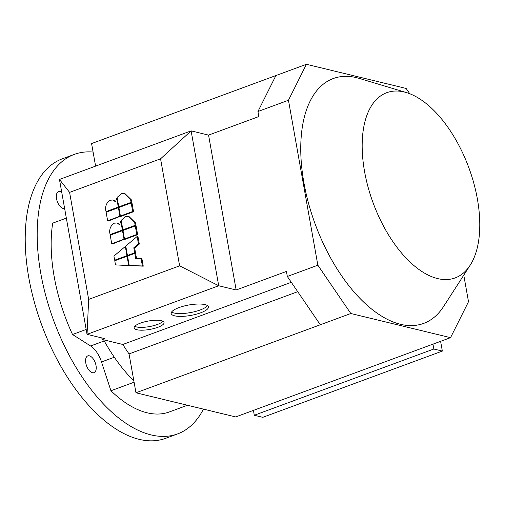 <?xml version="1.0" encoding="UTF-8"?>
<svg xmlns="http://www.w3.org/2000/svg" width="505" height="505" viewBox="0 0 505 505"><rect width="100%" height="100%" fill="white"/><g stroke="black" fill="none" stroke-linecap="round" stroke-linejoin="round"><path stroke-width="0.76" d="M66.344 218.116L52.69 223.153A125.53 64.842 69.7 0 0 72.524 334.499L86.178 329.462M134.09 382.222L110.936 390.763L101.511 361.959A20.863 10.775 69.7 0 0 90.603 345.982L72.524 334.499M103.613 339.815A125.53 64.842 69.7 0 0 133.863 380.934M64.615 208.426A8.938 4.621 -110.3 0 1 57.98 203.155A8.938 4.621 -110.3 0 1 58.555 191.61A8.938 4.621 -110.3 0 1 61.749 192.317M94.77 372.21A8.938 4.621 -110.3 0 1 94.006 372.665A8.938 4.621 -110.3 0 1 92.415 372.722A8.938 4.621 -110.3 0 1 86.121 364.459A8.938 4.621 -110.3 0 1 87.813 355.886A8.938 4.621 -110.3 0 1 94.927 361.889A8.938 4.621 -110.3 0 1 94.77 372.21M93.09 152.062A149 76.968 69.7 0 0 74.355 154.379A149 76.968 69.7 0 0 40.817 273.552A149 76.968 69.7 0 0 177.507 433.947A149 76.968 69.7 0 0 203.439 409.126M110.936 390.763A125.53 64.842 69.7 0 0 147.062 412.787A125.53 64.842 69.7 0 0 169.39 411.935L187.475 405.256M74.355 154.379L62.386 158.791A149 76.968 69.7 0 0 28.848 277.965A149 76.968 69.7 0 0 165.539 438.365L177.507 433.947M433.833 349.018L254.293 415.262L262.808 417.326L442.342 351.082L433.833 349.018L432.962 344.151M254.293 415.262L253.428 410.395M440.606 341.329L442.342 351.082M134.753 326.331A15.2 4.261 169.9 0 0 157.282 324.513A15.2 4.261 169.9 0 0 162.945 321.313M157.781 327.328A15.2 4.261 -10.1 0 1 142.568 330.188A15.2 4.261 -10.1 0 1 134.141 327.897A15.2 4.261 -10.1 0 1 148.35 321.035A15.2 4.261 -10.1 0 1 164.062 322.562A15.2 4.261 -10.1 0 1 157.781 327.328M171.605 312.002A18.925 5.309 169.9 0 0 200.106 310.013A18.925 5.309 169.9 0 0 207.486 305.607M200.605 312.829A18.925 5.309 -10.1 0 1 181.661 316.389A18.925 5.309 -10.1 0 1 171.163 313.529A18.925 5.309 -10.1 0 1 188.864 304.988A18.925 5.309 -10.1 0 1 208.426 306.895A18.925 5.309 -10.1 0 1 200.605 312.829M115.525 201.804L112.88 199.999L110.008 200.251C107.104 202.215 105.614 205.125 105.545 208.975L106.012 211.62L118.296 207.082L116.705 198.137L115.525 201.804M119.098 206.981L106.864 211.822L106.012 211.62M112.874 199.999L115.62 201.224M117.242 198.263L116.705 198.137M119.148 207.29L118.296 207.082M137.145 236.498L125.764 246.093L127.437 255.48L134.696 252.803L133.8 247.791L138.458 243.864L137.145 236.498L137.998 236.7L139.311 244.073L138.458 243.864M139.311 244.073L134.652 247.999L135.548 253.011L128.289 255.688L127.437 255.48M135.548 253.011L134.696 252.803M134.652 247.999L133.8 247.791M127.538 256.054L129.211 265.447L142.397 265.971L141.084 258.604L135.687 258.383L134.797 253.371L127.538 256.054M141.084 258.604L141.937 258.806L143.25 266.179L142.397 265.971M143.25 266.179L129.211 265.447M136.508 258.421L135.649 253.579L134.797 253.371M126.951 255.663L125.316 246.472L113.928 256.067L114.667 260.195L126.951 255.663L127.803 255.865L115.519 260.403L114.667 260.195M125.852 246.604L125.316 246.472M128.687 265.415L127.052 256.231L114.768 260.763L115.5 264.891L129.539 265.624L115.5 264.891M127.595 256.363L127.052 256.231M125.606 216.588L121.181 220.376L122.873 229.863L135.157 225.331L134.69 222.692L128.365 216.519L125.606 216.588M128.365 216.519L129.217 216.727L135.542 222.901L136.009 225.539L123.725 230.072L122.873 229.863M136.009 225.539L135.157 225.331M135.264 225.931L122.98 230.469L124.501 239.004L136.786 234.471L135.264 225.931L136.116 226.139L137.638 234.68L136.786 234.471M137.638 234.68L125.354 239.212L124.501 239.004M122.494 230.646L110.21 235.178L111.731 243.719L124.015 239.187L122.494 230.646L123.037 230.779M124.811 239.08L112.583 243.921L111.731 243.719M124.868 239.389L124.015 239.187M119.616 224.763L116.964 222.964L114.092 223.21C111.195 225.18 109.705 228.083 109.629 231.94L110.103 234.579L122.387 230.046L120.796 221.095L119.616 224.763M123.182 229.939L110.955 234.787L110.103 234.579M116.964 222.964L119.71 224.182M121.333 221.228L120.796 221.095M123.239 230.248L122.387 230.046M121.516 193.63L117.091 197.417L118.782 206.905L131.066 202.372L130.599 199.734L124.274 193.56L121.516 193.63M124.274 193.56L125.126 193.768L131.452 199.936L131.919 202.581L119.635 207.113L118.782 206.905M131.919 202.581L131.066 202.372M131.174 202.972L118.89 207.505L120.411 216.045L132.695 211.513L131.174 202.972L132.026 203.18L133.547 211.721L132.695 211.513M133.547 211.721L121.263 216.254L120.411 216.045M118.404 207.688L106.119 212.22L107.641 220.761L119.925 216.222L118.404 207.688L118.946 207.814M120.72 216.121L108.493 220.963L107.641 220.761M120.777 216.43L119.925 216.222M88.659 299.389L69.595 192.38L160.565 158.816L179.622 265.826L88.659 299.389L87.043 334.342L218.709 285.761L191.117 130.877L59.457 179.458L87.043 334.342L104.497 338.565L102.098 339.448L122.829 344.467L291.303 282.308M179.622 265.826L218.709 285.761L236.157 289.984L286.43 271.438L287.326 276.475L320.296 324.772L135.971 392.783L235.69 416.934L420.021 348.923L450.542 337.662L350.817 313.51L320.296 324.772M69.595 192.38L59.457 179.458M160.565 158.816L191.117 130.877L208.565 135.106L236.157 289.984M135.971 392.783L129.046 353.923A125.903 65.038 -110.3 0 1 122.829 344.467M101.827 337.921L102.098 339.448M95.596 166.126L91.582 143.565L275.907 75.554L257.941 111.517L258.838 116.554L208.565 135.106M463.773 275.137L468.507 301.7L450.542 337.662M350.817 313.51L317.847 265.213L287.326 276.475M317.847 265.213L288.462 100.255L257.941 111.517M129.046 353.923L297.71 291.694M437.589 278.583A98.709 50.992 -110.3 0 1 364.282 169.907A98.709 50.992 -110.3 0 1 406.468 92.592A98.709 50.992 -110.3 0 1 468.81 167.647A98.709 50.992 -110.3 0 1 470.161 265.213A98.709 50.992 -110.3 0 1 437.589 278.583M470.161 265.213L443.504 306.617A130.492 67.405 -110.3 0 1 400.452 324.292A130.492 67.405 -110.3 0 1 303.543 180.632A130.492 67.405 -110.3 0 1 359.308 78.42L406.468 92.592M288.462 100.255L306.428 64.293L406.146 88.444L409.751 93.722M306.428 64.293L275.907 75.554M101.511 361.959L114.313 357.237M90.603 345.982L104.245 340.951M135.542 222.901L134.69 222.692M131.452 199.936L130.599 199.734"/></g></svg>
